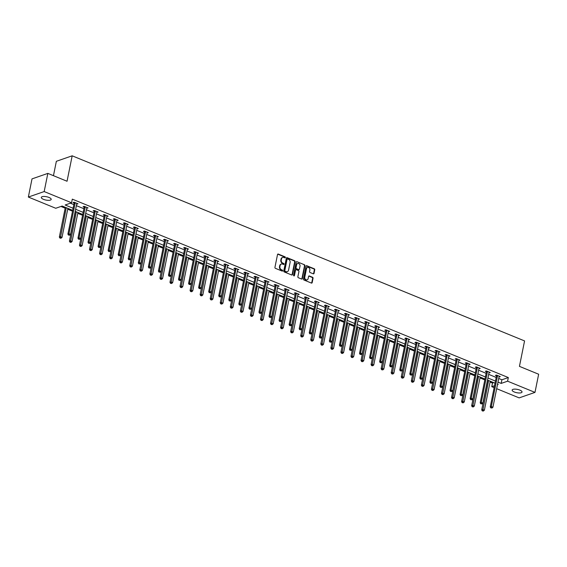 <?xml version="1.0" encoding="UTF-8"?>
<svg xmlns="http://www.w3.org/2000/svg" width="567" height="567" viewBox="0 0 567 567"><rect width="100%" height="100%" fill="white"/><g stroke="black" fill="none" stroke-linecap="round" stroke-linejoin="round"><path stroke-width="0.85" d="M285.371 257.503A0.539 0.439 70.9 0 0 285.024 256.823L278.305 254.073A0.773 0.631 70.9 0 0 277.525 254.526L274.938 267.369A0.773 0.631 70.9 0 0 275.427 268.34L282.146 271.09A0.539 0.439 70.9 0 0 282.352 270.09L281.48 269.736A2.474 2.02 70.9 0 1 279.914 266.625L280.133 265.554A2.474 2.02 70.9 0 1 281.345 264.045A2.474 2.02 70.9 0 1 282.614 264.102L283.486 264.456A0.539 0.439 70.9 0 0 283.691 263.457L282.82 263.102A2.474 2.02 70.9 0 1 281.253 259.991L281.466 258.921A2.474 2.02 70.9 0 1 282.685 257.411A2.474 2.02 70.9 0 1 283.954 257.461L284.825 257.822A0.539 0.439 70.9 0 0 285.371 257.503M284.861 257.836A0.539 0.439 70.9 0 0 284.599 256.971L277.873 254.214A0.773 0.631 70.9 0 0 277.71 254.172M282.189 271.104A0.539 0.439 70.9 0 0 281.919 270.239L281.055 269.885L281.48 269.736M283.528 264.47A0.539 0.439 70.9 0 0 283.259 263.605L282.387 263.251L282.82 263.102M514.347 392.003A5.039 1.694 11.4 0 1 512.143 390.061A5.039 1.694 11.4 0 1 519.819 390.103A5.039 1.694 11.4 0 1 522.023 392.052A5.039 1.694 11.4 0 1 514.347 392.003M43.517 199.35A5.039 1.694 11.4 0 1 41.313 197.401A5.039 1.694 11.4 0 1 48.989 197.451A5.039 1.694 11.4 0 1 51.193 199.393A5.039 1.694 11.4 0 1 43.517 199.35M313.26 273.818A0.773 0.631 70.9 0 0 314.033 273.365L314.763 269.757A0.773 0.631 70.9 0 0 314.274 268.786L306.811 265.732A0.773 0.631 70.9 0 0 306.031 266.185L303.444 279.028A0.773 0.631 70.9 0 0 303.933 279.999L311.396 283.061A0.773 0.631 70.9 0 0 312.176 282.6L313.048 278.248A0.773 0.631 70.9 0 0 312.559 277.277L309.369 275.973A0.773 0.631 70.9 0 0 308.59 276.427L308.157 278.581A2.07 1.694 70.9 0 1 307.137 279.843A2.07 1.694 70.9 0 1 305.351 279.276A2.07 1.694 70.9 0 1 304.77 277.199L306.478 268.744A2.07 1.694 70.9 0 1 307.491 267.482A2.07 1.694 70.9 0 1 309.277 268.056A2.07 1.694 70.9 0 1 309.858 270.126L309.575 271.536A0.773 0.631 70.9 0 0 310.064 272.507L313.26 273.818M72.689 210.35L62.164 206.041L55.743 208.266L28.35 197.054L32.014 178.881L47.841 173.389L67.048 181.249L72.179 155.812L524.567 340.923L519.443 366.36L538.65 374.227L534.986 392.392L519.159 397.885L496.671 388.686M47.841 173.389L44.176 191.561L71.57 202.773L65.155 204.999L73.115 208.252M498.726 378.48L501.908 379.777L508.323 377.551L72.307 199.137L71.57 202.773M508.323 377.551L507.593 381.187L534.986 392.392M295.088 261.706A0.773 0.631 70.9 0 0 294.599 260.735L287.129 257.68A0.773 0.631 70.9 0 0 286.356 258.134L283.762 270.976A0.773 0.631 70.9 0 0 284.251 271.947L291.721 275.002A0.773 0.631 70.9 0 0 292.494 274.548L295.088 261.706L294.656 261.855A0.773 0.631 70.9 0 0 294.167 260.884L286.704 257.829A0.773 0.631 70.9 0 0 286.533 257.787M296.966 261.706L304.436 264.761A0.773 0.631 70.9 0 1 304.926 265.732L302.331 278.574A0.773 0.631 70.9 0 1 301.559 279.028L298.362 277.724A0.773 0.631 70.9 0 1 297.873 276.753L298.922 271.543A0.773 0.631 70.9 0 0 298.433 270.572L296.314 269.701A0.773 0.631 70.9 0 0 295.542 270.161L294.443 275.583A0.539 0.439 70.9 0 1 293.557 275.215L296.194 262.16A0.773 0.631 70.9 0 1 296.966 261.706L304.436 264.761M72.179 155.812L56.353 161.304L53.454 175.692M70.358 203.192L73.845 204.623M76.375 205.658L83.902 208.734M86.432 209.769L93.959 212.852M96.489 213.887L104.016 216.963M106.546 217.997L114.066 221.08M116.596 222.115L124.123 225.198M126.654 226.233L134.181 229.309M136.711 230.344L144.238 233.427M146.768 234.462L154.295 237.538M156.825 238.572L164.352 241.655M166.882 242.69L174.402 245.766M176.932 246.801L184.459 249.884M186.99 250.919L194.516 254.002M197.047 255.037L204.574 258.113M207.104 259.147L214.631 262.23M217.161 263.265L224.688 266.341M227.218 267.376L234.738 270.459M237.268 271.494L244.795 274.57M247.325 275.605L254.852 278.688M257.383 279.722L264.909 282.798M267.44 283.84L274.967 286.916M277.497 287.951L285.024 291.034M287.554 292.069L295.074 295.145M297.604 296.18L305.131 299.263M307.661 300.297L315.188 303.373M317.718 304.408L325.245 307.491M327.776 308.526L335.303 311.602M337.833 312.644L345.36 315.72M347.89 316.755L355.41 319.838M357.94 320.872L365.467 323.948M367.997 324.983L375.524 328.066M378.054 329.101L385.581 332.177M388.112 333.212L395.638 336.295M398.169 337.33L405.696 340.406M408.226 341.44L415.753 344.523M418.283 345.558L425.803 348.641M428.333 349.676L435.86 352.752M438.39 353.787L445.917 356.87M448.447 357.905L455.974 360.981M458.505 362.015L466.031 365.098M468.562 366.133L476.089 369.209M478.619 370.244L486.139 373.327M488.669 374.362L496.196 377.445M76.694 204.085L77.97 203.801L74.1 202.221L73.03 202.589L74.079 203.014M86.744 208.202L88.027 207.919L84.157 206.331L83.087 206.707L84.136 207.132M96.801 212.32L98.084 212.03L94.214 210.449L93.144 210.818L94.186 211.25M106.858 216.431L108.141 216.147L104.271 214.567L103.201 214.936L104.243 215.361M116.915 220.549L118.191 220.258L114.328 218.678L113.258 219.053L114.3 219.479M126.973 224.66L128.248 224.376L124.386 222.796L123.315 223.164L124.357 223.589M137.03 228.777L138.305 228.494L134.436 226.906L133.373 227.282L134.414 227.707M147.08 232.888L148.363 232.605L144.493 231.024L143.423 231.393L144.472 231.818M157.137 237.006L158.42 236.722L154.55 235.135L153.48 235.511L154.522 235.936M167.194 241.124L168.477 240.833L164.607 239.253L163.537 239.621L164.579 240.054M177.251 245.235L178.527 244.951L174.664 243.371L173.594 243.739L174.636 244.164M187.308 249.352L188.584 249.062L184.722 247.481L183.651 247.85L184.693 248.282M197.366 253.463L198.641 253.18L194.772 251.599L193.708 251.968L194.75 252.393M207.423 257.581L208.699 257.298L204.829 255.71L203.759 256.086L204.807 256.511M217.473 261.692L218.756 261.408L214.886 259.828L213.816 260.196L214.858 260.622M227.53 265.81L228.813 265.526L224.943 263.938L223.873 264.314L224.915 264.739M237.587 269.927L238.863 269.637L235 268.056L233.93 268.425L234.972 268.857M247.644 274.038L248.92 273.755L245.057 272.174L243.987 272.543L245.029 272.968M257.702 278.156L258.977 277.865L255.107 276.285L254.044 276.653L255.086 277.086M267.759 282.267L269.034 281.983L265.165 280.403L264.094 280.771L265.143 281.197M277.809 286.385L279.092 286.094L275.222 284.514L274.152 284.889L275.193 285.314M287.866 290.495L289.149 290.212L285.279 288.631L284.209 289L285.251 289.425M297.923 294.613L299.199 294.33L295.336 292.742L294.266 293.118L295.308 293.543M307.98 298.724L309.256 298.44L305.393 296.86L304.323 297.228L305.365 297.661M318.037 302.842L319.313 302.558L315.443 300.971L314.38 301.346L315.422 301.772M328.095 306.96L329.37 306.669L325.501 305.089L324.43 305.457L325.479 305.889M338.145 311.07L339.427 310.787L335.558 309.206L334.487 309.575L335.529 310M348.202 315.188L349.485 314.898L345.615 313.317L344.545 313.693L345.587 314.118M358.259 319.299L359.542 319.015L355.672 317.435L354.602 317.803L355.644 318.229M368.316 323.417L369.592 323.133L365.729 321.546L364.659 321.921L365.701 322.347M378.373 327.528L379.649 327.244L375.779 325.664L374.716 326.032L375.758 326.457M388.43 331.645L389.706 331.362L385.836 329.774L384.766 330.15L385.815 330.575M398.481 335.763L399.763 335.473L395.894 333.892L394.823 334.261L395.872 334.693M408.538 339.874L409.821 339.59L405.951 338.01L404.881 338.379L405.922 338.804M418.595 343.992L419.878 343.701L416.008 342.121L414.938 342.496L415.98 342.922M428.652 348.103L429.928 347.819L426.065 346.239L424.995 346.607L426.037 347.032M438.709 352.22L439.985 351.937L436.122 350.349L435.052 350.725L436.094 351.15M448.766 356.331L450.042 356.048L446.172 354.467L445.102 354.836L446.151 355.261M458.816 360.449L460.099 360.165L456.229 358.578L455.159 358.954L456.208 359.379M468.874 364.567L470.156 364.276L466.287 362.696L465.216 363.064L466.258 363.497M478.931 368.678L480.214 368.394L476.344 366.814L475.274 367.182L476.315 367.607M488.988 372.795L490.264 372.505L486.401 370.924L485.331 371.293L486.373 371.725M499.045 376.906L500.321 376.623L496.458 375.042L495.388 375.411L496.43 375.836M60.945 206.459L65.17 208.188M67.7 209.223L72.519 211.193M77.757 213.341L82.576 215.311M87.814 217.452L92.634 219.422M97.871 221.569L102.684 223.54M107.921 225.68L112.741 227.658M117.979 229.798L122.798 231.768M128.036 233.909L132.855 235.886M138.093 238.027L142.912 239.997M148.15 242.144L152.97 244.115M158.207 246.255L163.027 248.226M168.257 250.373L173.077 252.343M178.314 254.484L183.134 256.461M188.372 258.602L193.191 260.572M198.429 262.712L203.248 264.69M208.486 266.83L213.305 268.801M218.543 270.948L223.363 272.918M228.593 275.059L233.413 277.029M238.65 279.177L243.47 281.147M248.707 283.287L253.527 285.258M258.765 287.405L263.584 289.376M268.822 291.516L273.641 293.493M278.879 295.634L283.698 297.604M288.936 299.752L293.749 301.722M298.986 303.862L303.806 305.833M309.043 307.98L313.863 309.951M319.101 312.091L323.92 314.061M329.158 316.209L333.977 318.179M339.215 320.32L344.034 322.297M349.272 324.437L354.084 326.408M359.322 328.555L364.142 330.526M369.379 332.666L374.199 334.636M379.436 336.784L384.256 338.754M389.494 340.895L394.313 342.865M399.551 345.012L404.37 346.983M409.608 349.123L414.42 351.101M419.658 353.241L424.477 355.211M429.715 357.352L434.535 359.329M439.772 361.47L444.592 363.44M449.829 365.587L454.649 367.558M459.887 369.698L464.706 371.668M469.944 373.816L474.763 375.786M479.994 377.927L484.813 379.904M490.051 382.045L492.496 383.044L493.708 382.626M28.35 197.054L44.176 191.561M494.141 387.651L491.766 386.68L494.53 385.716M492.496 383.044L491.766 386.68M497.472 384.695L498.18 384.454L497.571 384.199M495.041 383.164L487.514 380.088M484.983 379.054L477.464 375.971M474.933 374.936L467.406 371.86M464.876 370.825L457.349 367.742M454.819 366.707L447.292 363.631M444.762 362.596L437.235 359.513M434.705 358.479L427.178 355.403M424.648 354.361L417.128 351.285M414.597 350.25L407.071 347.167M404.54 346.132L397.013 343.056M394.483 342.021L386.956 338.938M384.426 337.904L376.899 334.828M374.369 333.793L366.842 330.71M364.312 329.675L356.792 326.599M354.262 325.557L346.735 322.481M344.204 321.446L336.678 318.363M334.147 317.329L326.62 314.253M324.09 313.218L316.563 310.135M314.033 309.1L306.506 306.024M303.976 304.989L296.456 301.906M293.926 300.871L286.399 297.795M283.869 296.761L276.342 293.678M273.811 292.643L266.284 289.56M263.754 288.525L256.227 285.449M253.697 284.414L246.17 281.331M243.64 280.296L236.12 277.22M233.59 276.186L226.063 273.103M223.533 272.068L216.006 268.992M213.475 267.957L205.949 264.874M203.418 263.839L195.891 260.756M193.361 259.721L185.834 256.645M183.304 255.611L175.777 252.528M173.247 251.493L165.727 248.417M163.197 247.382L155.67 244.299M153.14 243.264L145.613 240.188M143.082 239.154L135.556 236.07M133.025 235.036L125.498 231.96M122.968 230.918L115.441 227.842M112.911 226.807L105.391 223.724M102.861 222.689L95.334 219.613M92.804 218.578L85.277 215.495M82.747 214.461L75.22 211.385M497.996 382.108L501.171 383.412L507.593 381.187M75.645 209.294L83.165 212.37M85.695 213.405L93.222 216.488M95.752 217.522L103.279 220.598M105.809 221.633L113.336 224.716M115.866 225.751L123.393 228.827M125.924 229.862L133.451 232.945M135.981 233.98L143.501 237.056M146.031 238.097L153.558 241.173M156.088 242.208L163.615 245.291M166.145 246.326L173.672 249.402M176.202 250.437L183.729 253.52M186.26 254.555L193.786 257.631M196.317 258.665L203.844 261.748M206.374 262.783L213.894 265.859M216.424 266.894L223.951 269.977M226.481 271.012L234.008 274.095M236.538 275.13L244.065 278.206M246.595 279.24L254.122 282.323M256.653 283.358L264.179 286.434M266.71 287.469L274.23 290.552M276.76 291.587L284.287 294.663M286.817 295.698L294.344 298.781M296.874 299.815L304.401 302.898M306.931 303.933L314.458 307.009M316.988 308.044L324.515 311.127M327.046 312.162L334.565 315.238M337.096 316.273L344.623 319.356M347.153 320.39L354.68 323.466M357.21 324.501L364.737 327.584M367.267 328.619L374.794 331.695M377.324 332.737L384.851 335.813M387.381 336.848L394.901 339.931M397.432 340.965L404.958 344.041M407.489 345.076L415.016 348.159M417.546 349.194L425.073 352.27M427.603 353.305L435.13 356.388M437.66 357.423L445.187 360.499M447.717 361.54L455.237 364.616M457.767 365.651L465.294 368.734M467.825 369.769L475.352 372.845M477.882 373.88L485.409 376.963M487.939 377.998L495.466 381.074M501.908 379.777L501.171 383.412M76.899 204.177L77.048 203.425M86.957 208.287L87.105 207.543M97.014 212.405L97.163 211.654M107.071 216.516L107.22 215.772M117.128 220.634L117.277 219.883M127.178 224.745L127.334 224M137.235 228.862L137.384 228.118M147.292 232.973L147.441 232.229M157.35 237.091L157.498 236.347M167.407 241.209L167.556 240.458M177.464 245.32L177.613 244.575M187.514 249.437L187.67 248.686M197.571 253.548L197.72 252.804M207.628 257.666L207.777 256.915M217.685 261.777L217.834 261.033M227.743 265.895L227.891 265.15M237.8 270.012L237.949 269.261M247.85 274.123L248.006 273.379M257.907 278.241L258.063 277.49M267.964 282.352L268.113 281.608M278.021 286.47L278.17 285.718M288.079 290.58L288.227 289.836M298.136 294.698L298.285 293.954M308.186 298.816L308.342 298.065M318.243 302.927L318.399 302.183M328.3 307.045L328.449 306.293M338.357 311.155L338.506 310.411M348.414 315.273L348.563 314.522M358.472 319.384L358.62 318.64M368.522 323.502L368.678 322.758M378.579 327.62L378.735 326.868M388.636 331.73L388.785 330.986M398.693 335.848L398.842 335.097M408.75 339.959L408.899 339.215M418.807 344.077L418.956 343.326M428.865 348.188L429.013 347.443M438.915 352.305L439.071 351.561M448.972 356.416L449.121 355.672M459.029 360.534L459.178 359.79M469.086 364.652L469.235 363.901M479.143 368.763L479.292 368.018M489.201 372.88L489.349 372.129M499.251 376.991L499.407 376.247M282.472 257.496A2.474 2.02 70.9 0 0 282.253 257.56A2.474 2.02 70.9 0 0 281.041 259.069L281.466 258.921M282.387 263.251A2.474 2.02 70.9 0 1 280.828 260.14L281.041 259.069M281.14 264.137A2.474 2.02 70.9 0 0 280.92 264.194A2.474 2.02 70.9 0 0 279.701 265.703L280.133 265.554M281.055 269.885A2.474 2.02 70.9 0 1 279.488 266.773L279.701 265.703M291.885 275.045A0.773 0.631 70.9 0 0 292.069 274.697L294.656 261.855M287.625 258.963A0.539 0.439 70.9 0 0 287.079 259.282L284.804 270.558A0.539 0.439 70.9 0 0 285.151 271.239L286.066 271.614A2.474 2.02 70.9 0 0 287.341 271.664A2.474 2.02 70.9 0 0 288.553 270.154L290.106 262.45A2.474 2.02 70.9 0 0 288.539 259.339L287.625 258.963M287.157 259.098A0.539 0.439 70.9 0 0 286.654 259.431L287.079 259.282M287.122 271.728A2.474 2.02 70.9 0 1 286.909 271.813A2.474 2.02 70.9 0 1 285.64 271.763L284.719 271.387A0.539 0.439 70.9 0 1 284.379 270.707L286.654 259.431M301.722 279.07A0.773 0.631 70.9 0 0 301.906 278.723L304.493 265.88A0.773 0.631 70.9 0 0 304.004 264.909M295.719 269.807A0.773 0.631 70.9 0 0 295.109 270.303L294.018 275.732L294.443 275.583M300.014 266.136A2.07 1.694 70.9 0 0 299.433 264.066A2.07 1.694 70.9 0 0 297.64 263.492A2.07 1.694 70.9 0 0 296.626 264.754L296.031 267.73A0.773 0.631 70.9 0 0 296.52 268.701L298.639 269.573A0.773 0.631 70.9 0 0 299.411 269.119L300.014 266.136M297.434 263.584A2.07 1.694 70.9 0 0 297.214 263.641A2.07 1.694 70.9 0 0 296.201 264.902L296.626 264.754M298.802 269.616A0.773 0.631 70.9 0 1 298.207 269.722L296.087 268.85A0.773 0.631 70.9 0 1 295.598 267.879L296.201 264.902M307.279 267.574A2.07 1.694 70.9 0 0 307.059 267.631A2.07 1.694 70.9 0 0 306.045 268.893L306.478 268.744M306.917 279.9A2.07 1.694 70.9 0 1 306.712 279.992A2.07 1.694 70.9 0 1 304.918 279.425A2.07 1.694 70.9 0 1 304.344 277.348L306.045 268.893M311.567 283.103A0.773 0.631 70.9 0 0 311.744 282.749L312.623 278.397A0.773 0.631 70.9 0 0 312.133 277.426L308.937 276.122A0.773 0.631 70.9 0 0 308.774 276.079M313.423 273.861A0.773 0.631 70.9 0 0 313.608 273.514L314.338 269.906A0.773 0.631 70.9 0 0 313.849 268.935L306.378 265.88A0.773 0.631 70.9 0 0 306.215 265.838M65.34 207.338L59.344 237.07L60.414 236.701L62.03 237.36L67.87 208.373M66.261 207.713L60.386 237.956L59.96 238.105L61.03 238.218L60.386 237.956M62.03 237.36L61.03 238.218M59.96 238.105L59.344 237.07M75.156 203.057L74.086 203.433L67.898 234.107L68.968 233.732L75.156 203.057A0.787 0.645 70.9 0 0 75.163 202.766L75.149 202.646M68.94 234.986L69.585 235.248L68.94 234.986L68.968 233.732L70.577 234.391L76.765 203.716A0.787 0.645 70.9 0 1 76.864 203.468L76.928 203.376M74.086 203.433A0.787 0.645 70.9 0 0 74.093 203.142L73.972 202.263M67.898 234.107L68.515 235.135M69.585 235.248L70.577 234.391M75.397 211.456L69.401 241.188L70.471 240.819L72.08 241.478L77.927 212.49M76.318 211.831L70.443 242.074L70.017 242.222L71.088 242.336L70.443 242.074M72.08 241.478L71.088 242.336M70.017 242.222L69.401 241.188M85.454 215.566L79.458 245.305L80.528 244.93L82.137 245.589L87.984 216.608M86.375 215.949L80.5 246.184L80.075 246.333L81.145 246.447L80.5 246.184M82.137 245.589L81.145 246.447M80.075 246.333L79.458 245.305M85.213 207.175L84.143 207.543L77.955 238.218L79.026 237.849L85.213 207.175A0.787 0.645 70.9 0 0 85.22 206.884L85.199 206.764M78.997 239.104L79.642 239.366L78.997 239.104L79.026 237.849L80.634 238.509L86.822 207.834A0.787 0.645 70.9 0 1 86.921 207.579L86.985 207.487M84.143 207.543A0.787 0.645 70.9 0 0 84.15 207.253L84.029 206.381M77.955 238.218L78.572 239.253M79.642 239.366L80.634 238.509M95.263 211.285L94.2 211.661L88.013 242.336L89.083 241.96L95.263 211.285A0.787 0.645 70.9 0 0 95.277 210.995L95.256 210.874M89.054 243.215L89.699 243.477L89.054 243.215L89.083 241.96L90.692 242.619L96.879 211.945A0.787 0.645 70.9 0 1 96.978 211.697L97.035 211.604M94.2 211.661A0.787 0.645 70.9 0 0 94.207 211.371L94.087 210.492M88.013 242.336L88.629 243.363M89.699 243.477L90.692 242.619M95.511 219.684L89.515 249.416L90.585 249.048L92.194 249.707L98.041 220.719M96.425 220.06L90.557 250.302L90.125 250.451L91.202 250.564L90.557 250.302M92.194 249.707L91.202 250.564M90.125 250.451L89.515 249.416M105.568 223.802L99.572 253.534L100.642 253.158L102.251 253.818L108.099 224.837M106.483 224.178L100.614 254.413L100.182 254.562L101.259 254.682L100.614 254.413M102.251 253.818L101.259 254.682M100.182 254.562L99.572 253.534M115.618 227.913L109.629 257.645L110.693 257.276L112.309 257.935L118.149 228.948M116.54 228.288L110.664 258.531L110.239 258.68L111.309 258.793L110.664 258.531M112.309 257.935L111.309 258.793M110.239 258.68L109.629 257.645M105.32 215.403L104.25 215.772L98.07 246.447L99.14 246.078L105.32 215.403A0.787 0.645 70.9 0 0 105.327 215.113L105.313 214.992M99.112 247.332L99.757 247.595L99.112 247.332L99.14 246.078L100.749 246.737L106.936 216.062A0.787 0.645 70.9 0 1 107.035 215.807L107.092 215.722M104.25 215.772A0.787 0.645 70.9 0 0 104.264 215.481L104.144 214.609M98.07 246.447L98.679 247.481M99.757 247.595L100.749 246.737M115.377 219.521L114.307 219.89L108.127 250.564L109.19 250.189L115.377 219.521A0.787 0.645 70.9 0 0 115.385 219.231L115.37 219.103M109.169 251.443L109.807 251.713L109.169 251.443L109.19 250.189L110.806 250.848L116.986 220.18A0.787 0.645 70.9 0 1 117.093 219.925L117.149 219.833M114.307 219.89A0.787 0.645 70.9 0 0 114.314 219.599L114.201 218.72M108.127 250.564L108.736 251.592M109.807 251.713L110.806 250.848M125.435 223.632L124.364 224.008L118.177 254.675L119.247 254.307L125.435 223.632A0.787 0.645 70.9 0 0 125.442 223.341L125.427 223.221M119.219 255.561L119.864 255.823L119.219 255.561L119.247 254.307L120.863 254.966L127.043 224.291A0.787 0.645 70.9 0 1 127.15 224.043L127.206 223.951M124.364 224.008A0.787 0.645 70.9 0 0 124.371 223.717L124.251 222.838M118.177 254.675L118.794 255.71M119.864 255.823L120.863 254.966M135.492 227.75L134.422 228.118L128.234 258.793L129.304 258.424L135.492 227.75A0.787 0.645 70.9 0 0 135.499 227.459L135.485 227.339M129.276 259.672L129.921 259.941L129.276 259.672L129.304 258.424L130.92 259.084L137.101 228.409A0.787 0.645 70.9 0 1 137.2 228.154L137.264 228.062M134.422 228.118A0.787 0.645 70.9 0 0 134.429 227.828L134.308 226.956M128.234 258.793L128.851 259.821M129.921 259.941L130.92 259.084M145.549 231.86L144.479 232.236L138.291 262.904L139.362 262.535L145.549 231.86A0.787 0.645 70.9 0 0 145.556 231.57L145.535 231.449M139.333 263.79L139.978 264.052L139.333 263.79L139.362 262.535L140.97 263.194L147.158 232.52A0.787 0.645 70.9 0 1 147.257 232.272L147.321 232.179M144.479 232.236A0.787 0.645 70.9 0 0 144.486 231.946L144.365 231.067M138.291 262.904L138.908 263.938M139.978 264.052L140.97 263.194M155.599 235.978L154.536 236.347L148.348 267.022L149.419 266.653L155.599 235.978A0.787 0.645 70.9 0 0 155.613 235.688L155.592 235.567M149.39 267.907L150.035 268.17L149.39 267.907L149.419 266.653L151.028 267.312L157.215 236.637A0.787 0.645 70.9 0 1 157.314 236.382L157.378 236.29M154.536 236.347A0.787 0.645 70.9 0 0 154.543 236.056L154.422 235.185M148.348 267.022L148.965 268.056M150.035 268.17L151.028 267.312M165.656 240.089L164.586 240.465L158.406 271.139L159.476 270.764L165.656 240.089A0.787 0.645 70.9 0 0 165.663 239.798L165.649 239.678M159.447 272.018L160.092 272.28L159.447 272.018L159.476 270.764L161.085 271.423L167.272 240.748A0.787 0.645 70.9 0 1 167.371 240.5L167.428 240.408M164.586 240.465A0.787 0.645 70.9 0 0 164.6 240.174L164.48 239.295M158.406 271.139L159.015 272.167M160.092 272.28L161.085 271.423M175.713 244.207L174.643 244.575L168.463 275.25L169.526 274.882L175.713 244.207A0.787 0.645 70.9 0 0 175.72 243.916L175.706 243.796M169.505 276.136L170.15 276.398L169.505 276.136L169.526 274.882L171.142 275.541L177.329 244.866A0.787 0.645 70.9 0 1 177.428 244.611L177.485 244.526M174.643 244.575A0.787 0.645 70.9 0 0 174.65 244.285L174.537 243.413M168.463 275.25L169.072 276.285M170.15 276.398L171.142 275.541M185.77 248.325L184.7 248.693L178.513 279.368L179.583 278.992L185.77 248.325A0.787 0.645 70.9 0 0 185.778 248.034L185.763 247.907M179.555 280.247L180.2 280.516L179.555 280.247L179.583 278.992L181.199 279.651L187.379 248.984A0.787 0.645 70.9 0 1 187.486 248.729L187.542 248.637M184.7 248.693A0.787 0.645 70.9 0 0 184.707 248.403L184.594 247.524M178.513 279.368L179.129 280.396M180.2 280.516L181.199 279.651M195.828 252.435L194.757 252.804L188.57 283.479L189.64 283.11L195.828 252.435A0.787 0.645 70.9 0 0 195.835 252.145L195.821 252.024M189.612 284.365L190.257 284.627L189.612 284.365L189.64 283.11L191.256 283.769L197.436 253.095A0.787 0.645 70.9 0 1 197.536 252.847L197.6 252.754M194.757 252.804A0.787 0.645 70.9 0 0 194.764 252.521L194.644 251.642M188.57 283.479L189.187 284.514M190.257 284.627L191.256 283.769M205.885 256.553L204.815 256.922L198.627 287.597L199.697 287.228L205.885 256.553A0.787 0.645 70.9 0 0 205.892 256.263L205.871 256.135M199.669 288.475L200.314 288.745L199.669 288.475L199.697 287.228L201.306 287.887L207.494 257.212A0.787 0.645 70.9 0 1 207.593 256.957L207.657 256.865M204.815 256.922A0.787 0.645 70.9 0 0 204.822 256.631L204.701 255.752M198.627 287.597L199.244 288.624M200.314 288.745L201.306 287.887M215.935 260.664L214.872 261.04L208.684 291.707L209.755 291.339L215.935 260.664A0.787 0.645 70.9 0 0 215.949 260.373L215.928 260.253M209.726 292.593L210.371 292.856L209.726 292.593L209.755 291.339L211.363 291.998L217.551 261.323A0.787 0.645 70.9 0 1 217.65 261.075L217.714 260.983M214.872 261.04A0.787 0.645 70.9 0 0 214.879 260.749L214.758 259.87M208.684 291.707L209.301 292.742M210.371 292.856L211.363 291.998M225.992 264.782L224.922 265.15L218.742 295.825L219.812 295.457L225.992 264.782A0.787 0.645 70.9 0 0 225.999 264.491L225.985 264.371M219.783 296.711L220.428 296.973L219.783 296.711L219.812 295.457L221.421 296.116L227.608 265.441A0.787 0.645 70.9 0 1 227.707 265.186L227.764 265.094M224.922 265.15A0.787 0.645 70.9 0 0 224.936 264.86L224.815 263.988M218.742 295.825L219.351 296.86M220.428 296.973L221.421 296.116M236.049 268.893L234.979 269.268L228.799 299.943L229.869 299.567L236.049 268.893A0.787 0.645 70.9 0 0 236.056 268.602L236.042 268.482M229.841 300.822L230.486 301.084L229.841 300.822L229.869 299.567L231.478 300.226L237.665 269.552A0.787 0.645 70.9 0 1 237.764 269.304L237.821 269.212M234.979 269.268A0.787 0.645 70.9 0 0 234.986 268.978L234.873 268.099M228.799 299.943L229.408 300.971M230.486 301.084L231.478 300.226M246.106 273.01L245.036 273.379L238.849 304.054L239.919 303.685L246.106 273.01A0.787 0.645 70.9 0 0 246.113 272.72L246.099 272.599M239.891 304.94L240.536 305.202L239.891 304.94L239.919 303.685L241.535 304.344L247.715 273.67A0.787 0.645 70.9 0 1 247.822 273.414L247.878 273.329M245.036 273.379A0.787 0.645 70.9 0 0 245.043 273.088L244.93 272.217M238.849 304.054L239.465 305.089M240.536 305.202L241.535 304.344M256.164 277.128L255.093 277.497L248.906 308.172L249.976 307.796L256.164 277.128A0.787 0.645 70.9 0 0 256.171 276.838L256.156 276.71M249.948 309.05L250.593 309.32L249.948 309.05L249.976 307.796L251.592 308.455L257.772 277.787A0.787 0.645 70.9 0 1 257.879 277.532L257.935 277.44M255.093 277.497A0.787 0.645 70.9 0 0 255.1 277.206L254.98 276.327M248.906 308.172L249.523 309.199M250.593 309.32L251.592 308.455M266.221 281.239L265.15 281.608L258.963 312.282L260.033 311.914L266.221 281.239A0.787 0.645 70.9 0 0 266.228 280.948L266.207 280.828M260.005 313.168L260.65 313.431L260.005 313.168L260.033 311.914L261.642 312.573L267.83 281.898A0.787 0.645 70.9 0 1 267.929 281.65L267.993 281.558M265.15 281.608A0.787 0.645 70.9 0 0 265.158 281.317L265.037 280.445M258.963 312.282L259.58 313.317M260.65 313.431L261.642 312.573M276.278 285.357L275.208 285.725L269.02 316.4L270.09 316.025L276.278 285.357A0.787 0.645 70.9 0 0 276.285 285.066L276.264 284.939M270.062 317.279L270.707 317.548L270.062 317.279L270.09 316.025L271.699 316.691L277.887 286.016A0.787 0.645 70.9 0 1 277.986 285.761L278.05 285.669M275.208 285.725A0.787 0.645 70.9 0 0 275.215 285.435L275.094 284.556M269.02 316.4L269.637 317.428M270.707 317.548L271.699 316.691M286.328 289.468L285.258 289.843L279.077 320.511L280.148 320.142L286.328 289.468A0.787 0.645 70.9 0 0 286.342 289.177L286.321 289.057M280.119 321.397L280.764 321.659L280.119 321.397L280.148 320.142L281.756 320.802L287.944 290.127A0.787 0.645 70.9 0 1 288.043 289.879L288.1 289.787M285.258 289.843A0.787 0.645 70.9 0 0 285.272 289.553L285.151 288.674M279.077 320.511L279.687 321.546M280.764 321.659L281.756 320.802M125.676 232.031L119.68 261.763L120.75 261.394L122.366 262.053L128.206 233.065M126.597 232.406L120.721 262.641L120.296 262.79L121.366 262.911L120.721 262.641M122.366 262.053L121.366 262.911M120.296 262.79L119.68 261.763M135.733 236.141L129.737 265.873L130.807 265.505L132.416 266.164L138.263 237.176M136.654 236.517L130.779 266.759L130.353 266.908L131.424 267.022L130.779 266.759M132.416 266.164L131.424 267.022M130.353 266.908L129.737 265.873M145.79 240.259L139.794 269.991L140.864 269.623L142.473 270.282L148.32 241.294M146.711 240.635L140.836 270.877L140.41 271.026L141.481 271.139L140.836 270.877M142.473 270.282L141.481 271.139M140.41 271.026L139.794 269.991M155.847 244.37L149.851 274.109L150.921 273.733L152.53 274.393L158.377 245.412M156.761 244.746L150.893 274.988L150.461 275.137L151.538 275.25L150.893 274.988M152.53 274.393L151.538 275.25M150.461 275.137L149.851 274.109M165.904 248.488L159.908 278.22L160.978 277.851L162.587 278.51L168.434 249.523M166.818 248.863L160.95 279.106L160.518 279.255L161.595 279.368L160.95 279.106M162.587 278.51L161.595 279.368M160.518 279.255L159.908 278.22M175.954 252.606L169.965 282.338L171.028 281.962L172.644 282.621L178.485 253.64M176.876 252.981L171 283.216L170.575 283.365L171.645 283.479L171 283.216M172.644 282.621L171.645 283.479M170.575 283.365L169.965 282.338M186.011 256.716L180.015 286.448L181.086 286.08L182.702 286.739L188.542 257.751M186.933 257.092L181.057 287.334L180.632 287.483L181.702 287.597L181.057 287.334M182.702 286.739L181.702 287.597M180.632 287.483L180.015 286.448M196.069 260.834L190.073 290.566L191.143 290.191L192.752 290.857L198.599 261.869M196.99 261.21L191.114 291.445L190.689 291.594L191.759 291.714L191.114 291.445M192.752 290.857L191.759 291.714M190.689 291.594L190.073 290.566M206.126 264.945L200.13 294.677L201.2 294.308L202.809 294.968L208.656 265.98M207.047 265.321L201.172 295.563L200.746 295.712L201.817 295.825L201.172 295.563M202.809 294.968L201.817 295.825M200.746 295.712L200.13 294.677M216.183 269.063L210.187 298.795L211.257 298.426L212.866 299.085L218.713 270.098M217.097 269.438L211.229 299.681L210.796 299.823L211.874 299.943L211.229 299.681M212.866 299.085L211.874 299.943M210.796 299.823L210.187 298.795M226.24 273.174L220.244 302.913L221.314 302.537L222.923 303.196L228.77 274.208M227.154 273.549L221.286 303.792L220.854 303.94L221.931 304.054L221.286 303.792M222.923 303.196L221.931 304.054M220.854 303.94L220.244 302.913M236.29 277.291L230.301 307.023L231.364 306.655L232.98 307.314L238.82 278.326M237.212 277.667L231.343 307.909L230.911 308.058L231.981 308.172L231.343 307.909M232.98 307.314L231.981 308.172M230.911 308.058L230.301 307.023M246.347 281.409L240.351 311.141L241.422 310.766L243.037 311.425L248.878 282.444M247.269 281.785L241.393 312.02L240.968 312.169L242.038 312.282L241.393 312.02M243.037 311.425L242.038 312.282M240.968 312.169L240.351 311.141M256.404 285.52L250.408 315.252L251.479 314.883L253.095 315.543L258.935 286.555M257.326 285.896L251.45 316.138L251.025 316.287L252.095 316.4L251.45 316.138M253.095 315.543L252.095 316.4M251.025 316.287L250.408 315.252M266.462 289.638L260.466 319.37L261.536 318.994L263.145 319.653L268.992 290.673M267.383 290.013L261.507 320.249L261.082 320.398L262.152 320.518L261.507 320.249M263.145 319.653L262.152 320.518M261.082 320.398L260.466 319.37M276.519 293.749L270.523 323.481L271.593 323.112L273.202 323.771L279.049 294.783M277.433 294.124L271.565 324.367L271.139 324.515L272.21 324.629L271.565 324.367M273.202 323.771L272.21 324.629M271.139 324.515L270.523 323.481M286.576 297.866L280.58 327.598L281.65 327.23L283.259 327.889L289.106 298.901M287.49 298.242L281.622 328.484L281.189 328.626L282.267 328.747L281.622 328.484M283.259 327.889L282.267 328.747M281.189 328.626L280.58 327.598M296.626 301.977L290.637 331.716L291.7 331.341L293.316 332L299.156 303.012M297.547 302.353L291.679 332.595L291.247 332.744L292.324 332.857L291.679 332.595M293.316 332L292.324 332.857M291.247 332.744L290.637 331.716M306.683 306.095L300.687 335.827L301.757 335.458L303.373 336.118L309.213 307.13M307.605 306.471L301.729 336.713L301.304 336.862L302.374 336.975L301.729 336.713M303.373 336.118L302.374 336.975M301.304 336.862L300.687 335.827M316.74 310.213L310.744 339.945L311.815 339.569L313.431 340.228L319.271 311.248M317.662 310.588L311.786 340.824L311.361 340.973L312.431 341.086L311.786 340.824M313.431 340.228L312.431 341.086M311.361 340.973L310.744 339.945M296.385 293.586L295.315 293.954L289.135 324.629L290.205 324.26L296.385 293.586A0.787 0.645 70.9 0 0 296.392 293.295L296.378 293.174M290.176 325.515L290.821 325.777L290.176 325.515L290.205 324.26L291.814 324.919L298.001 294.245A0.787 0.645 70.9 0 1 298.1 293.99L298.157 293.897M295.315 293.954A0.787 0.645 70.9 0 0 295.322 293.663L295.209 292.792M289.135 324.629L289.744 325.656M290.821 325.777L291.814 324.919M306.442 297.696L305.372 298.072L299.192 328.747L300.255 328.371L306.442 297.696A0.787 0.645 70.9 0 0 306.449 297.406L306.435 297.285M300.226 329.625L300.871 329.888L300.226 329.625L300.255 328.371L301.871 329.03L308.051 298.355A0.787 0.645 70.9 0 1 308.157 298.107L308.214 298.015M305.372 298.072A0.787 0.645 70.9 0 0 305.379 297.781L305.266 296.902M299.192 328.747L299.801 329.774M300.871 329.888L301.871 329.03M316.499 301.814L315.429 302.183L309.242 332.857L310.312 332.489L316.499 301.814A0.787 0.645 70.9 0 0 316.506 301.524L316.492 301.403M310.284 333.743L310.929 334.006L310.284 333.743L310.312 332.489L311.928 333.148L318.108 302.473A0.787 0.645 70.9 0 1 318.215 302.218L318.271 302.133M315.429 302.183A0.787 0.645 70.9 0 0 315.436 301.892L315.316 301.02M309.242 332.857L309.858 333.892M310.929 334.006L311.928 333.148M326.557 305.925L325.486 306.3L319.299 336.975L320.369 336.6L326.557 305.925A0.787 0.645 70.9 0 0 326.564 305.641L326.549 305.514M320.341 337.854L320.986 338.116L320.341 337.854L320.369 336.6L321.978 337.259L328.165 306.591A0.787 0.645 70.9 0 1 328.265 306.336L328.328 306.244M325.486 306.3A0.787 0.645 70.9 0 0 325.493 306.01L325.373 305.131M319.299 336.975L319.916 338.003M320.986 338.116L321.978 337.259M326.798 314.324L320.802 344.056L321.872 343.687L323.481 344.346L329.328 315.358M327.719 314.699L321.843 344.942L321.418 345.09L322.488 345.204L321.843 344.942M323.481 344.346L322.488 345.204M321.418 345.09L320.802 344.056M336.855 318.441L330.859 348.173L331.929 347.798L333.538 348.457L339.385 319.476M337.769 318.817L331.901 349.052L331.475 349.201L332.546 349.322L331.901 349.052M333.538 348.457L332.546 349.322M331.475 349.201L330.859 348.173M346.912 322.552L340.916 352.284L341.986 351.916L343.595 352.575L349.442 323.587M347.826 322.928L341.958 353.17L341.525 353.319L342.603 353.432L341.958 353.17M343.595 352.575L342.603 353.432M341.525 353.319L340.916 352.284M356.969 326.67L350.973 356.402L352.043 356.033L353.652 356.693L359.499 327.705M357.883 327.046L352.015 357.281L351.583 357.43L352.66 357.55L352.015 357.281M353.652 356.693L352.66 357.55M351.583 357.43L350.973 356.402M367.019 330.781L361.023 360.513L362.093 360.144L363.709 360.803L369.549 331.815M367.94 331.156L362.065 361.399L361.64 361.548L362.71 361.661L362.065 361.399M363.709 360.803L362.71 361.661M361.64 361.548L361.023 360.513M377.076 334.899L371.08 364.631L372.15 364.262L373.766 364.921L379.607 335.933M377.998 335.274L372.122 365.517L371.697 365.665L372.767 365.779L372.122 365.517M373.766 364.921L372.767 365.779M371.697 365.665L371.08 364.631M387.133 339.009L381.137 368.748L382.208 368.373L383.816 369.032L389.664 340.051M388.055 339.392L382.179 369.627L381.754 369.776L382.824 369.89L382.179 369.627M383.816 369.032L382.824 369.89M381.754 369.776L381.137 368.748M397.191 343.127L391.195 372.859L392.265 372.491L393.874 373.15L399.721 344.162M398.105 343.503L392.236 373.745L391.811 373.894L392.881 374.007L392.236 373.745M393.874 373.15L392.881 374.007M391.811 373.894L391.195 372.859M336.614 310.043L335.544 310.411L329.356 341.086L330.426 340.717L336.614 310.043A0.787 0.645 70.9 0 0 336.621 309.752L336.6 309.632M330.398 341.972L331.043 342.234L330.398 341.972L330.426 340.717L332.035 341.377L338.223 310.702A0.787 0.645 70.9 0 1 338.322 310.454L338.386 310.362M335.544 310.411A0.787 0.645 70.9 0 0 335.551 310.121L335.43 309.249M329.356 341.086L329.973 342.121M331.043 342.234L332.035 341.377M346.664 314.161L345.601 314.529L339.413 345.204L340.483 344.828L346.664 314.161A0.787 0.645 70.9 0 0 346.678 313.87L346.657 313.742M340.455 346.083L341.1 346.352L340.455 346.083L340.483 344.828L342.092 345.487L348.28 314.82A0.787 0.645 70.9 0 1 348.379 314.565L348.436 314.472M345.601 314.529A0.787 0.645 70.9 0 0 345.608 314.238L345.487 313.36M339.413 345.204L340.023 346.231M341.1 346.352L342.092 345.487M356.721 318.271L355.651 318.647L349.47 349.315L350.541 348.946L356.721 318.271A0.787 0.645 70.9 0 0 356.728 317.981L356.714 317.86M350.512 350.2L351.157 350.463L350.512 350.2L350.541 348.946L352.15 349.605L358.337 318.93A0.787 0.645 70.9 0 1 358.436 318.682L358.493 318.59M355.651 318.647A0.787 0.645 70.9 0 0 355.665 318.356L355.544 317.477M349.47 349.315L350.08 350.349M351.157 350.463L352.15 349.605M366.778 322.389L365.708 322.758L359.528 353.432L360.591 353.064L366.778 322.389A0.787 0.645 70.9 0 0 366.785 322.099L366.771 321.978M360.562 354.318L361.207 354.581L360.562 354.318L360.591 353.064L362.207 353.723L368.387 323.048A0.787 0.645 70.9 0 1 368.493 322.793L368.55 322.701M365.708 322.758A0.787 0.645 70.9 0 0 365.715 322.467L365.602 321.595M359.528 353.432L360.137 354.46M361.207 354.581L362.207 353.723M376.835 326.5L375.765 326.875L369.578 357.55L370.648 357.175L376.835 326.5A0.787 0.645 70.9 0 0 376.842 326.209L376.828 326.089M370.62 358.429L371.265 358.691L370.62 358.429L370.648 357.175L372.264 357.834L378.444 327.159A0.787 0.645 70.9 0 1 378.55 326.911L378.607 326.819M375.765 326.875A0.787 0.645 70.9 0 0 375.772 326.585L375.652 325.706M369.578 357.55L370.194 358.578M371.265 358.691L372.264 357.834M386.892 330.618L385.822 330.986L379.635 361.661L380.705 361.292L386.892 330.618A0.787 0.645 70.9 0 0 386.9 330.327L386.885 330.207M380.677 362.547L381.322 362.809L380.677 362.547L380.705 361.292L382.314 361.952L388.501 331.277A0.787 0.645 70.9 0 1 388.601 331.022L388.664 330.93M385.822 330.986A0.787 0.645 70.9 0 0 385.829 330.696L385.709 329.824M379.635 361.661L380.251 362.696M381.322 362.809L382.314 361.952M396.95 334.728L395.879 335.104L389.692 365.779L390.762 365.403L396.95 334.728A0.787 0.645 70.9 0 0 396.957 334.438L396.935 334.317M390.734 366.658L391.379 366.92L390.734 366.658L390.762 365.403L392.371 366.062L398.558 335.388A0.787 0.645 70.9 0 1 398.658 335.14L398.721 335.047M395.879 335.104A0.787 0.645 70.9 0 0 395.886 334.813L395.766 333.935M389.692 365.779L390.309 366.806M391.379 366.92L392.371 366.062M407 338.846L405.937 339.215L399.749 369.89L400.819 369.521L407 338.846A0.787 0.645 70.9 0 0 407.014 338.556L406.993 338.435M400.791 370.775L401.436 371.038L400.791 370.775L400.819 369.521L402.428 370.18L408.616 339.505A0.787 0.645 70.9 0 1 408.715 339.25L408.772 339.165M405.937 339.215A0.787 0.645 70.9 0 0 405.944 338.924L405.823 338.052M399.749 369.89L400.366 370.924M401.436 371.038L402.428 370.18M407.248 347.245L401.252 376.977L402.322 376.601L403.931 377.261L409.778 348.28M408.162 347.621L402.294 377.856L401.861 378.005L402.939 378.125L402.294 377.856M403.931 377.261L402.939 378.125M401.861 378.005L401.252 376.977M417.057 342.964L415.987 343.333L409.806 374.007L410.877 373.632L417.057 342.964A0.787 0.645 70.9 0 0 417.064 342.674L417.05 342.546M410.848 374.886L411.493 375.156L410.848 374.886L410.877 373.632L412.485 374.291L418.673 343.623A0.787 0.645 70.9 0 1 418.772 343.368L418.829 343.276M415.987 343.333A0.787 0.645 70.9 0 0 416.001 343.042L415.88 342.163M409.806 374.007L410.416 375.035M411.493 375.156L412.485 374.291M417.305 351.356L411.309 381.088L412.379 380.719L413.988 381.378L419.835 352.39M418.219 351.731L412.351 381.974L411.918 382.123L412.996 382.236L412.351 381.974M413.988 381.378L412.996 382.236M411.918 382.123L411.309 381.088M427.114 347.075L426.044 347.451L419.863 378.118L420.927 377.75L427.114 347.075A0.787 0.645 70.9 0 0 427.121 346.784L427.107 346.664M420.905 379.004L421.543 379.266L420.905 379.004L420.927 377.75L422.543 378.409L428.723 347.734A0.787 0.645 70.9 0 1 428.829 347.486L428.886 347.394M426.044 347.451A0.787 0.645 70.9 0 0 426.051 347.16L425.937 346.281M419.863 378.118L420.473 379.153M421.543 379.266L422.543 378.409M427.355 355.474L421.366 385.206L422.429 384.83L424.045 385.496L429.885 356.508M428.276 355.849L422.401 386.084L421.976 386.233L423.046 386.354L422.401 386.084M424.045 385.496L423.046 386.354M421.976 386.233L421.366 385.206M437.171 351.193L436.101 351.561L429.914 382.236L430.984 381.867L437.171 351.193A0.787 0.645 70.9 0 0 437.178 350.902L437.164 350.782M430.955 383.115L431.6 383.384L430.955 383.115L430.984 381.867L432.6 382.527L438.78 351.852A0.787 0.645 70.9 0 1 438.886 351.597L438.943 351.505M436.101 351.561A0.787 0.645 70.9 0 0 436.108 351.271L435.988 350.399M429.914 382.236L430.53 383.264M431.6 383.384L432.6 382.527M437.412 359.584L431.416 389.316L432.486 388.948L434.102 389.607L439.942 360.619M438.334 359.96L432.458 390.202L432.033 390.351L433.103 390.465L432.458 390.202M434.102 389.607L433.103 390.465M432.033 390.351L431.416 389.316M447.228 355.303L446.158 355.679L439.971 386.347L441.041 385.978L447.228 355.303A0.787 0.645 70.9 0 0 447.235 355.013L447.221 354.892M441.013 387.233L441.658 387.495L441.013 387.233L441.041 385.978L442.657 386.637L448.837 355.963A0.787 0.645 70.9 0 1 448.936 355.715L449 355.622M446.158 355.679A0.787 0.645 70.9 0 0 446.165 355.389L446.045 354.51M439.971 386.347L440.587 387.381M441.658 387.495L442.657 386.637M447.469 363.702L441.473 393.434L442.543 393.066L444.152 393.725L450 364.737M448.391 364.078L442.515 394.32L442.09 394.469L443.16 394.582L442.515 394.32M444.152 393.725L443.16 394.582M442.09 394.469L441.473 393.434M457.286 359.421L456.215 359.79L450.028 390.465L451.098 390.096L457.286 359.421A0.787 0.645 70.9 0 0 457.293 359.131L457.271 359.01M451.07 391.35L451.715 391.613L451.07 391.35L451.098 390.096L452.707 390.755L458.894 360.08A0.787 0.645 70.9 0 1 458.994 359.825L459.057 359.733M456.215 359.79A0.787 0.645 70.9 0 0 456.222 359.499L456.102 358.627M450.028 390.465L450.645 391.499M451.715 391.613L452.707 390.755M457.526 367.813L451.53 397.552L452.601 397.176L454.21 397.836L460.057 368.855M458.448 368.189L452.572 398.431L452.147 398.58L453.217 398.693L452.572 398.431M454.21 397.836L453.217 398.693M452.147 398.58L451.53 397.552M467.336 363.532L466.272 363.908L460.085 394.582L461.155 394.207L467.336 363.532A0.787 0.645 70.9 0 0 467.35 363.241L467.328 363.121M461.127 395.461L461.772 395.723L461.127 395.461L461.155 394.207L462.764 394.866L468.952 364.191A0.787 0.645 70.9 0 1 469.051 363.943L469.115 363.851M466.272 363.908A0.787 0.645 70.9 0 0 466.28 363.617L466.159 362.738M460.085 394.582L460.702 395.61M461.772 395.723L462.764 394.866M467.584 371.931L461.588 401.663L462.658 401.294L464.267 401.953L470.114 372.966M468.498 372.306L462.629 402.549L462.197 402.698L463.274 402.811L462.629 402.549M464.267 401.953L463.274 402.811M462.197 402.698L461.588 401.663M477.393 367.65L476.323 368.018L470.142 398.693L471.212 398.325L477.393 367.65A0.787 0.645 70.9 0 0 477.4 367.359L477.386 367.239M471.184 399.579L471.829 399.841L471.184 399.579L471.212 398.325L472.821 398.984L479.009 368.309A0.787 0.645 70.9 0 1 479.108 368.054L479.165 367.969M476.323 368.018A0.787 0.645 70.9 0 0 476.337 367.728L476.216 366.856M470.142 398.693L470.752 399.728M471.829 399.841L472.821 398.984M477.641 376.049L471.645 405.781L472.715 405.405L474.324 406.064L480.171 377.083M478.555 376.424L472.687 406.659L472.254 406.808L473.332 406.922L472.687 406.659M474.324 406.064L473.332 406.922M472.254 406.808L471.645 405.781M487.45 371.768L486.38 372.136L480.199 402.811L481.263 402.435L487.45 371.768A0.787 0.645 70.9 0 0 487.457 371.477L487.443 371.35M481.241 403.69L481.886 403.959L481.241 403.69L481.263 402.435L482.878 403.094L489.066 372.427A0.787 0.645 70.9 0 1 489.165 372.172L489.222 372.08M486.38 372.136A0.787 0.645 70.9 0 0 486.387 371.846L486.273 370.967M480.199 402.811L480.809 403.839M481.886 403.959L482.878 403.094M487.691 380.159L481.702 409.891L482.765 409.523L484.381 410.182L490.221 381.194M488.612 380.535L482.737 410.777L482.311 410.926L483.382 411.04L482.737 410.777M484.381 410.182L483.382 411.04M482.311 410.926L481.702 409.891M497.507 375.878L496.437 376.247L490.249 406.922L491.32 406.553L497.507 375.878A0.787 0.645 70.9 0 0 497.514 375.588L497.5 375.467M491.291 407.808L491.936 408.07L491.291 407.808L491.32 406.553L492.936 407.212L499.116 376.538A0.787 0.645 70.9 0 1 499.222 376.29L499.279 376.197M496.437 376.247A0.787 0.645 70.9 0 0 496.444 375.964L496.331 375.085M490.249 406.922L490.866 407.957M491.936 408.07L492.936 407.212M284.599 256.971L285.024 256.823M281.919 270.239L282.352 270.09M283.259 263.605L283.691 263.457M280.828 260.14L281.253 259.991M279.488 266.773L279.914 266.625M277.873 254.214L278.305 254.073M292.069 274.697L292.494 274.548M286.704 257.829L287.129 257.68M294.167 260.884L294.599 260.735M284.379 270.707L284.804 270.558M284.719 271.387L285.151 271.239M285.64 271.763L286.066 271.614M304.493 265.88L304.926 265.732M301.906 278.723L302.331 278.574M295.109 270.303L295.542 270.161M295.598 267.879L296.031 267.73M296.087 268.85L296.52 268.701M298.207 269.722L298.639 269.573M304.344 277.348L304.77 277.199M308.937 276.122L309.369 275.973M312.133 277.426L312.559 277.277M312.623 278.397L313.048 278.248M311.744 282.749L312.176 282.6M306.378 265.88L306.811 265.732M313.849 268.935L314.274 268.786M314.338 269.906L314.763 269.757M313.608 273.514L314.033 273.365M75.163 202.766L74.093 203.142M85.22 206.884L84.15 207.253M95.277 210.995L94.207 211.371M105.327 215.113L104.264 215.481M115.385 219.231L114.314 219.599M125.442 223.341L124.371 223.717M135.499 227.459L134.429 227.828M145.556 231.57L144.486 231.946M155.613 235.688L154.543 236.056M165.663 239.798L164.6 240.174M175.72 243.916L174.65 244.285M185.778 248.034L184.707 248.403M195.835 252.145L194.764 252.521M205.892 256.263L204.822 256.631M215.949 260.373L214.879 260.749M225.999 264.491L224.936 264.86M236.056 268.602L234.986 268.978M246.113 272.72L245.043 273.088M256.171 276.838L255.1 277.206M266.228 280.948L265.158 281.317M276.285 285.066L275.215 285.435M286.342 289.177L285.272 289.553M296.392 293.295L295.322 293.663M306.449 297.406L305.379 297.781M316.506 301.524L315.436 301.892M326.564 305.641L325.493 306.01M336.621 309.752L335.551 310.121M346.678 313.87L345.608 314.238M356.728 317.981L355.665 318.356M366.785 322.099L365.715 322.467M376.842 326.209L375.772 326.585M386.9 330.327L385.829 330.696M396.957 334.438L395.886 334.813M407.014 338.556L405.944 338.924M417.064 342.674L416.001 343.042M427.121 346.784L426.051 347.16M437.178 350.902L436.108 351.271M447.235 355.013L446.165 355.389M457.293 359.131L456.222 359.499M467.35 363.241L466.28 363.617M477.4 367.359L476.337 367.728M487.457 371.477L486.387 371.846M497.514 375.588L496.444 375.964M282.253 257.56L282.685 257.411M280.92 264.194L281.345 264.045M286.916 259.105L287.349 258.956M286.909 271.813L287.341 271.664M295.492 269.835L295.917 269.686M297.214 263.641L297.64 263.492M298.603 269.736L299.036 269.587M307.059 267.631L307.491 267.482M306.712 279.992L307.137 279.843"/></g></svg>
